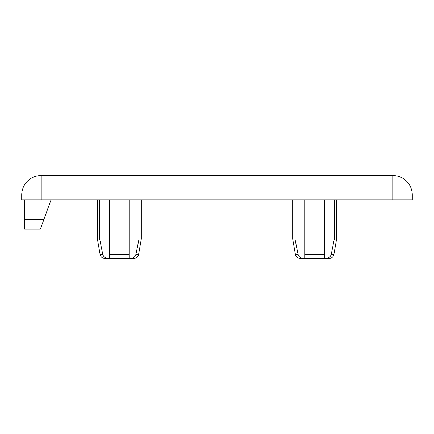 <?xml version="1.0" encoding="UTF-8"?>
<svg xmlns="http://www.w3.org/2000/svg" width="434" height="434" viewBox="0 0 434 434"><rect width="100%" height="100%" fill="white"/><g stroke="black" fill="none" stroke-linecap="round" stroke-linejoin="round"><path stroke-width="0.65" d="M129.978 258.501C132.956 258.534 134.936 257.188 135.929 254.465L138.587 254.465A4.883 4.883 0 0 1 133.78 258.501L109.585 258.36M325.278 258.501C328.256 258.534 330.236 257.188 331.229 254.465L333.887 254.465A4.883 4.883 0 0 1 329.081 258.501L304.885 258.501L304.885 199.911M97.379 238.971L99.668 238.971L102.771 254.465L100.113 254.465L97.379 238.971L97.379 199.911M292.679 238.971L294.968 238.971L298.071 254.465L295.413 254.465L292.679 238.971L292.679 199.911M392.77 199.911L21.7 199.911L21.7 195.029A19.53 19.53 0 0 1 41.23 175.499L392.77 175.499A19.53 19.53 0 0 1 412.3 195.029L412.3 199.911L392.77 199.911L392.77 195.029L41.23 195.029L41.23 199.911M102.771 254.465C103.759 257.188 105.739 258.528 108.722 258.501L109.585 258.501L109.585 199.911M99.668 238.971L99.668 199.911M135.929 254.465L139.032 238.971L139.032 199.911M139.032 238.971L141.321 238.971L141.321 199.911M129.115 199.911L129.115 238.971L109.585 238.971L109.585 254.465L129.115 254.465L129.115 238.971L129.115 258.501M108.722 258.501L104.919 258.501C102.343 258.317 100.742 256.971 100.113 254.465M294.968 238.971L294.968 199.911M298.071 254.465C299.059 257.188 301.039 258.528 304.022 258.501L300.219 258.501C297.643 258.317 296.042 256.971 295.413 254.465M324.415 199.911L324.415 254.465L324.415 238.971L304.885 238.971L304.885 258.501L304.022 258.501M331.229 254.465L334.332 238.971L334.332 199.911M334.332 238.971L336.621 238.971L336.621 199.911M304.885 254.465L324.415 254.465L324.415 258.501M24.63 229.206L40.335 229.206L24.63 229.206L24.63 199.911M24.63 219.441L43.888 219.441L50.995 199.911M43.888 219.441L40.335 229.206M41.23 175.499L41.23 195.029L21.7 195.029M412.3 195.029L392.77 195.029L392.77 175.499M333.887 254.465L336.621 238.971M138.587 254.465L141.321 238.971"/></g></svg>
